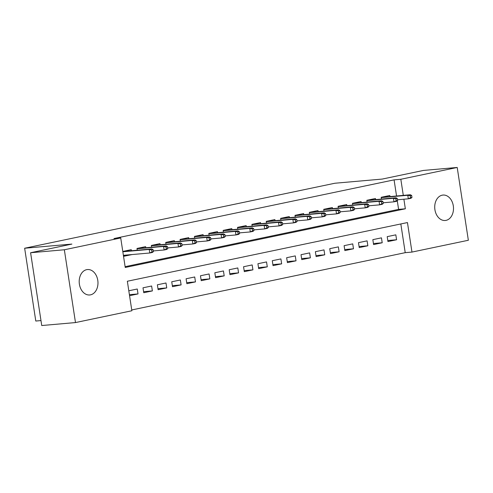 <?xml version="1.0" encoding="UTF-8"?>
<svg xmlns="http://www.w3.org/2000/svg" width="493" height="493" viewBox="0 0 493 493"><rect width="100%" height="100%" fill="white"/><g stroke="black" fill="none" stroke-linecap="round" stroke-linejoin="round"><path stroke-width="0.74" d="M86.663 269.665A12.763 9.361 -95 0 1 87.471 269.548A12.763 9.361 -95 0 1 97.854 280.887A12.763 9.361 -95 0 1 90.515 294.851A12.763 9.361 -95 0 1 89.701 294.968A12.763 9.361 -95 0 1 79.318 283.635A12.763 9.361 -95 0 1 86.663 269.665M442.178 195.185A12.763 9.361 -95 0 1 442.991 195.062A12.763 9.361 -95 0 1 453.375 206.401A12.763 9.361 -95 0 1 446.036 220.371A12.763 9.361 -95 0 1 445.222 220.488A12.763 9.361 -95 0 1 434.838 209.149A12.763 9.361 -95 0 1 442.178 195.185M40.981 320.579L35.792 321.035L24.65 248.238L334.92 183.236L382.167 179.082L423.462 170.43L457.208 167.466L468.35 240.264L411.969 252.077L407.452 222.565L127.348 281.244L131.865 310.756L75.484 322.57L64.343 249.772L120.723 237.959L125.24 267.471L405.345 208.792L403.884 199.221M131.742 309.961L405.221 252.669L411.969 252.077M64.343 249.772L30.597 252.736L41.739 325.534L75.484 322.57M131.403 250.709L131.243 249.655L122.788 251.43M145.768 247.696L145.601 246.648L136.986 248.454L137.251 250.191M160.126 244.688L159.966 243.634L151.351 245.44L151.616 247.184M174.491 241.681L174.331 240.627L165.716 242.433L165.981 244.177M188.856 238.667L188.696 237.62L180.081 239.425L180.346 241.163M203.221 235.66L203.061 234.606L194.445 236.412L194.71 238.156M217.586 232.653L217.425 231.599L208.81 233.405L209.075 235.149M231.95 229.639L231.79 228.592L223.175 230.397L223.44 232.135M246.315 226.632L246.155 225.578L237.534 227.384L237.805 229.128M260.68 223.625L260.52 222.571L251.898 224.377L252.169 226.121M275.045 220.611L274.884 219.564L266.263 221.369L266.534 223.107M289.409 217.604L289.249 216.55L280.628 218.356L280.893 220.1M303.774 214.597L303.614 213.543L294.993 215.349L295.258 217.093M318.139 211.583L317.979 210.536L309.357 212.341L309.622 214.079M332.504 208.576L332.344 207.522L323.722 209.328L323.987 211.072M346.869 205.569L346.708 204.515L338.087 206.32L338.352 208.058M361.233 202.555L361.073 201.508L352.452 203.313L352.717 205.051M375.598 199.548L375.432 198.494L366.817 200.3L367.082 202.044M387.794 240.529L396.575 239.758L387.954 241.564L387.202 236.646L395.824 234.841L396.575 239.758M373.435 243.542L382.211 242.766L373.589 244.571L372.837 239.653L381.459 237.848L382.211 242.766M359.07 246.549L367.846 245.779L359.224 247.585L358.473 242.667L367.094 240.861L367.846 245.779M344.706 249.557L353.481 248.786L344.86 250.592L344.108 245.674L352.729 243.869L353.481 248.786M330.341 252.57L339.116 251.794L330.495 253.599L329.743 248.682L338.364 246.876L339.116 251.794M315.976 255.577L324.751 254.807L316.13 256.613L315.378 251.695L324 249.889L324.751 254.807M301.611 258.585L310.387 257.814L301.771 259.62L301.013 254.702L309.635 252.897L310.387 257.814M287.246 261.598L296.022 260.822L287.407 262.627L286.649 257.71L295.27 255.904L296.022 260.822M272.882 264.605L281.657 263.835L273.042 265.641L272.29 260.723L280.905 258.917L281.657 263.835M258.517 267.613L267.292 266.842L258.677 268.648L257.925 263.73L266.54 261.925L267.292 266.842M244.152 270.626L252.927 269.85L244.312 271.655L243.56 266.738L252.176 264.932L252.927 269.85M229.787 273.633L238.563 272.863L229.948 274.669L229.196 269.751L237.811 267.945L238.563 272.863M215.423 276.641L224.198 275.87L215.583 277.676L214.831 272.758L223.446 270.953L224.198 275.87M201.058 279.654L209.839 278.878L201.218 280.683L200.466 275.766L209.081 273.96L209.839 278.878M186.693 282.662L195.474 281.891L186.853 283.697L186.101 278.779L194.717 276.974L195.474 281.891M172.328 285.669L181.11 284.899L172.488 286.704L171.737 281.786L180.352 279.981L181.11 284.899M157.963 288.682L166.745 287.906L158.124 289.711L157.372 284.794L165.993 282.988L166.745 287.906M143.605 291.69L152.38 290.919L143.759 292.725L143.007 287.807L151.628 286.002L152.38 290.919M405.221 252.669L400.827 223.951M129.56 295.701L138.015 293.927L137.264 289.009L128.809 290.778M396.545 195.961L394.08 179.871L113.975 238.55L120.723 237.959M125.117 266.676L398.597 209.383L397.272 200.737M389.963 196.541L389.797 195.487L381.181 197.292L381.446 199.03M125.727 255.127L131.995 254.573L123.54 256.348M30.597 252.736L71.892 244.084L24.65 248.238M394.08 179.871L400.827 179.273L457.208 167.466M403.292 195.364L400.827 179.273M398.597 209.383L405.345 208.792M129.406 294.685L138.015 293.927M383.696 197.089L383.646 196.775M411.975 197.465L411.673 195.499L410.238 195.795L410.54 197.767L411.975 197.465L410.915 198.285L408.333 198.827L407.791 195.283L381.231 197.619M410.54 197.767L408.333 198.827L397.506 199.776M410.238 195.795L407.791 195.283L410.373 194.741L381.194 197.385M411.673 195.499L410.373 194.741M369.331 200.096L369.282 199.788M397.611 200.472L397.309 198.506L395.873 198.808L396.175 200.774L397.611 200.472L396.551 201.292L393.969 201.834L393.426 198.297L366.866 200.626M396.175 200.774L393.969 201.834L383.141 202.789M395.873 198.808L393.426 198.297L396.008 197.755L366.829 200.392M397.309 198.506L396.008 197.755M354.966 203.11L354.917 202.796M383.246 203.486L382.95 201.514L381.508 201.816L381.81 203.782L383.246 203.486L382.186 204.305L379.604 204.848L379.062 201.304L352.501 203.64M381.81 203.782L379.604 204.848L368.776 205.797M381.508 201.816L379.062 201.304L381.644 200.762L352.464 203.406M382.95 201.514L381.644 200.762M340.601 206.117L340.552 205.803M368.881 206.493L368.585 204.527L367.149 204.829L367.445 206.795L368.881 206.493L367.821 207.313L365.239 207.855L364.697 204.312L338.136 206.647M367.445 206.795L365.239 207.855L354.412 208.804M367.149 204.829L364.697 204.312L367.285 203.769L338.099 206.413M368.585 204.527L367.285 203.769M326.237 209.124L326.187 208.816M354.522 209.5L354.22 207.535L352.785 207.836L353.08 209.802L354.522 209.5L353.463 210.326L350.874 210.862L350.332 207.325L323.772 209.654M353.08 209.802L350.874 210.862L340.047 211.817M352.785 207.836L350.332 207.325L352.92 206.783L323.735 209.42M354.22 207.535L352.92 206.783M311.872 212.138L311.822 211.824M340.158 212.514L339.856 210.542L338.42 210.844L338.716 212.81L340.158 212.514L339.098 213.333L336.509 213.876L335.967 210.332L309.407 212.668M338.716 212.81L336.509 213.876L325.682 214.825M338.42 210.844L335.967 210.332L338.555 209.79L309.37 212.434M339.856 210.542L338.555 209.79M297.507 215.145L297.458 214.831M325.793 215.521L325.491 213.555L324.055 213.857L324.357 215.823L325.793 215.521L324.733 216.341L322.145 216.883L321.602 213.34L295.042 215.675M324.357 215.823L322.145 216.883L311.317 217.832M324.055 213.857L321.602 213.34L324.191 212.797L295.011 215.441M325.491 213.555L324.191 212.797M283.142 218.152L283.093 217.844M311.428 218.528L311.126 216.563L309.69 216.865L309.992 218.83L311.428 218.528L310.368 219.354L307.78 219.89L307.238 216.353L280.677 218.682M309.992 218.83L307.78 219.89L296.959 220.846M309.69 216.865L307.238 216.353L309.826 215.811L280.646 218.448M311.126 216.563L309.826 215.811M268.777 221.166L268.728 220.852M297.063 221.542L296.761 219.57L295.325 219.872L295.627 221.838L297.063 221.542L296.003 222.361L293.415 222.904L292.873 219.36L266.312 221.696M295.627 221.838L293.415 222.904L282.594 223.853M295.325 219.872L292.873 219.36L295.461 218.818L266.282 221.462M296.761 219.57L295.461 218.818M254.413 224.173L254.37 223.859M282.699 224.549L282.397 222.583L280.961 222.885L281.263 224.851L282.699 224.549L281.639 225.369L279.05 225.911L278.508 222.368L251.954 224.703M281.263 224.851L279.05 225.911L268.229 226.86M280.961 222.885L278.508 222.368L281.096 221.825L251.917 224.469M282.397 222.583L281.096 221.825M240.048 227.181L240.005 226.872M268.334 227.556L268.032 225.591L266.596 225.893L266.898 227.858L268.334 227.556L267.274 228.382L264.686 228.918L264.143 225.381L237.589 227.711M266.898 227.858L264.686 228.918L253.864 229.874M266.596 225.893L264.143 225.381L266.731 224.839L237.552 227.476M268.032 225.591L266.731 224.839M225.683 230.194L225.64 229.88M253.969 230.57L253.667 228.598L252.231 228.9L252.533 230.866L253.969 230.57L252.909 231.39L250.321 231.932L249.778 228.388L223.224 230.724M252.533 230.866L250.321 231.932L239.499 232.881M252.231 228.9L249.778 228.388L252.367 227.846L223.187 230.49M253.667 228.598L252.367 227.846M211.318 233.201L211.275 232.887M239.604 233.577L239.302 231.611L237.866 231.913L238.168 233.879L239.604 233.577L238.544 234.397L235.956 234.939L235.42 231.396L208.859 233.731M238.168 233.879L235.956 234.939L225.135 235.888M237.866 231.913L235.42 231.396L238.002 230.853L208.822 233.497M239.302 231.611L238.002 230.853M196.96 236.209L196.91 235.9M225.239 236.585L224.937 234.619L223.502 234.921L223.804 236.886L225.239 236.585L224.179 237.41L221.597 237.946L221.055 234.409L194.495 236.739M223.804 236.886L221.597 237.946L210.77 238.902M223.502 234.921L221.055 234.409L223.637 233.867L194.458 236.504M224.937 234.619L223.637 233.867M182.595 239.222L182.546 238.908M210.875 239.598L210.573 237.626L209.137 237.928L209.439 239.894L210.875 239.598L209.815 240.418L207.233 240.96L206.69 237.416L180.13 239.752M209.439 239.894L207.233 240.96L196.405 241.909M209.137 237.928L206.69 237.416L209.272 236.874L180.093 239.518M210.573 237.626L209.272 236.874M168.23 242.229L168.181 241.915M196.51 242.605L196.208 240.639L194.772 240.941L195.074 242.907L196.51 242.605L195.45 243.425L192.868 243.967L192.325 240.424L165.765 242.759M195.074 242.907L192.868 243.967L182.04 244.916M194.772 240.941L192.325 240.424L194.908 239.881L165.728 242.525M196.208 240.639L194.908 239.881M153.865 245.237L153.816 244.929M182.145 245.613L181.843 243.647L180.407 243.949L180.709 245.915L182.145 245.613L181.085 246.438L178.503 246.975L177.961 243.437L151.4 245.773M180.709 245.915L178.503 246.975L167.675 247.93M180.407 243.949L177.961 243.437L180.543 242.895L151.363 245.532M181.843 243.647L180.543 242.895M139.501 248.25L139.451 247.936M167.78 248.626L167.478 246.654L166.042 246.956L166.344 248.928L167.78 248.626L166.72 249.446L164.138 249.988L163.596 246.445L137.036 248.78M166.344 248.928L164.138 249.988L153.311 250.937M166.042 246.956L163.596 246.445L166.178 245.902L136.999 248.546M167.478 246.654L166.178 245.902M123.897 255.269L123.946 255.59L125.727 255.109M125.136 251.257L125.086 250.943M123.435 255.694L123.879 255.269M153.415 251.633L153.12 249.668L151.678 249.969L151.98 251.935L153.415 251.633L152.355 252.453L149.773 252.995L149.231 249.452L122.837 251.775M151.98 251.935L149.773 252.995L123.379 255.319M151.678 249.969L149.231 249.452L151.813 248.916L122.8 251.522M153.12 249.668L151.813 248.916"/></g></svg>

